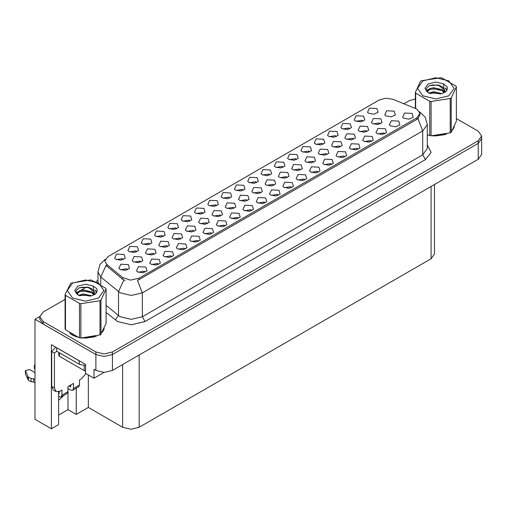 <?xml version="1.0" encoding="UTF-8"?>
<svg xmlns="http://www.w3.org/2000/svg" width="507" height="507" viewBox="0 0 507 507"><rect width="100%" height="100%" fill="white"/><g stroke="black" fill="none" stroke-linecap="round" stroke-linejoin="round"><path stroke-width="0.76" d="M251.649 210.735L250.712 209.746L244.805 210.735M252.366 205.608L244.868 205.227L242.929 209.429L244.089 210.38L249.241 211.324L253.525 209.429L252.366 205.608M176.575 228.86L175.637 227.871L169.731 228.86M177.292 223.733L169.794 223.353L167.855 227.554L169.015 228.505L174.161 229.443L178.451 227.554L177.292 223.733M225.032 226.103L224.094 225.114L218.187 226.103M225.748 220.976L218.251 220.596L216.312 224.797L217.471 225.748L222.624 226.686L226.908 224.797L225.748 220.976M269.737 175.073L268.792 174.085L262.886 175.073M270.446 169.946L262.956 169.566L261.016 173.768L262.176 174.725L267.322 175.663L271.613 173.768L270.446 169.946M167.487 246.719L166.543 245.73L160.637 246.719M168.197 241.592L160.7 241.212L158.761 245.413L159.927 246.364L165.073 247.302L169.357 245.413L168.197 241.592M318.193 172.317L317.255 171.328L311.349 172.317M318.909 167.19L311.412 166.809L309.473 171.011L310.633 171.962L315.779 172.906L320.069 171.011L318.909 167.19M336.28 136.656L335.336 135.667L329.43 136.656M336.99 131.528L329.493 131.148L327.56 135.35L328.72 136.307L333.866 137.245L338.15 135.35L336.99 131.528M296.354 159.705L295.41 158.716L289.503 159.705M297.064 154.578L289.573 154.204L287.634 158.399L288.794 159.356L293.94 160.294L298.23 158.399L297.064 154.578M194.067 231.369L193.129 230.381L187.222 231.369M194.783 226.242L187.286 225.862L185.347 230.064L186.506 231.021L191.652 231.959L195.943 230.064L194.783 226.242M344.811 156.948L343.866 155.96L337.966 156.948M345.527 151.821L338.03 151.447L336.09 155.643L337.25 156.6L342.396 157.538L346.687 155.643L345.527 151.821M136.649 251.909L135.711 250.921L129.805 251.909M137.365 246.782L129.868 246.408L127.929 250.604L129.089 251.561L134.241 252.499L138.525 250.604L137.365 246.782M326.99 154.629L326.045 153.64L320.139 154.629M327.699 149.502L320.202 149.128L318.269 153.323L319.429 154.28L324.575 155.218L328.859 153.323L327.699 149.502M260.528 192.996L259.584 192.014L253.684 192.996M261.244 187.869L253.747 187.495L251.808 191.69L252.968 192.647L258.114 193.585L262.404 191.69L261.244 187.869M362.898 121.287L361.954 120.298L356.047 121.287M363.608 116.16L356.11 115.786L354.178 119.982L355.337 120.939L360.483 121.876L364.767 119.982L363.608 116.16M243.119 190.442L242.175 189.453L236.275 190.442M243.829 185.315L236.338 184.935L234.399 189.136L235.559 190.087L240.705 191.025L244.995 189.136L243.829 185.315M127.612 269.737L126.668 268.754L120.761 269.737M128.322 264.61L120.824 264.236L118.885 268.431L120.051 269.388L125.197 270.326L129.481 268.431L128.322 264.61M291.576 187.685L290.638 186.696L284.731 187.685M292.292 182.558L284.795 182.178L282.855 186.38L284.015 187.33L289.161 188.268L293.452 186.38L292.292 182.558M309.663 152.024L308.719 151.035L302.812 152.024M310.373 146.897L302.875 146.517L300.943 150.718L302.102 151.669L307.248 152.607L311.532 150.718L310.373 146.897M340.279 146.954L339.341 145.965L333.435 146.954M340.996 141.827L333.498 141.453L331.559 145.648L332.719 146.605L337.865 147.543L342.155 145.648L340.996 141.827M273.818 185.321L272.88 184.339L266.974 185.321M274.534 180.2L267.037 179.82L265.098 184.016L266.257 184.973L271.41 185.911L275.694 184.016L274.534 180.2M358.119 149.267L357.175 148.278L351.275 149.267M358.836 144.14L351.338 143.76L349.399 147.962L350.559 148.912L355.705 149.85L359.995 147.962L358.836 144.14M207.363 223.695L206.419 222.706L200.512 223.695M208.073 218.568L200.576 218.194L198.643 222.389L199.802 223.346L204.948 224.284L209.233 222.389L208.073 218.568M233.942 208.345L233.005 207.357L227.098 208.345M234.659 203.218L227.161 202.844L225.222 207.04L226.382 207.997L231.534 208.935L235.818 207.04L234.659 203.218M384.737 133.899L383.793 132.91L377.886 133.899M385.447 128.772L377.956 128.391L376.017 132.593L377.176 133.544L382.322 134.488L386.613 132.593L385.447 128.772M300.404 169.978L299.46 168.989L293.559 169.978M301.12 164.851L293.623 164.471L291.683 168.673L292.843 169.623L297.989 170.561L302.28 168.673L301.12 164.851M198.421 241.465L197.477 240.483L191.57 241.465M199.131 236.338L191.633 235.964L189.694 240.16L190.86 241.117L196.006 242.054L200.29 240.16L199.131 236.338M123.34 259.59L122.402 258.608L116.496 259.59M124.057 254.463L116.559 254.089L114.62 258.285L115.78 259.242L120.932 260.18L125.216 258.285L124.057 254.463M145.186 272.202L144.242 271.213L138.335 272.202M145.896 267.075L138.398 266.701L136.465 270.896L137.625 271.853L142.771 272.791L147.055 270.896L145.896 267.075M366.865 131.605L365.921 130.616L360.014 131.605M367.575 126.477L360.084 126.104L358.145 130.299L359.305 131.256L364.451 132.194L368.741 130.299L367.575 126.477M189.884 221.172L188.946 220.19L183.04 221.172M190.6 216.045L183.103 215.671L181.164 219.867L182.324 220.824L187.47 221.762L191.76 219.867L190.6 216.045M313.694 162.303L312.756 161.315L306.849 162.303M314.41 157.176L306.912 156.796L304.973 160.998L306.139 161.955L311.285 162.893L315.569 160.998L314.41 157.176M247.239 200.671L246.294 199.688L240.388 200.671M247.948 195.544L240.451 195.17L238.518 199.365L239.678 200.322L244.824 201.26L249.108 199.365L247.948 195.544M238.341 218.416L237.403 217.427L231.496 218.416M239.057 213.289L231.56 212.915L229.62 217.11L230.78 218.067L235.932 219.005L240.217 217.11L239.057 213.289M163.267 236.541L162.329 235.552L156.422 236.541M163.983 231.414L156.486 231.04L154.546 235.235L155.706 236.192L160.852 237.13L165.143 235.235L163.983 231.414M158.495 264.521L157.55 263.532L151.644 264.521M159.204 259.394L151.707 259.014L149.768 263.215L150.934 264.166L156.08 265.104L160.364 263.215L159.204 259.394M380.155 123.93L379.217 122.948L373.31 123.93M380.871 118.803L373.374 118.429L371.435 122.624L372.594 123.581L377.74 124.519L382.031 122.624L380.871 118.803M171.803 256.834L170.859 255.845L164.952 256.834M172.513 251.706L165.016 251.333L163.077 255.528L164.243 256.485L169.389 257.423L173.673 255.528L172.513 251.706M216.502 205.804L215.557 204.822L209.657 205.804M217.218 200.683L209.721 200.303L207.781 204.498L208.941 205.455L214.087 206.393L218.378 204.498L217.218 200.683M264.958 203.047L264.02 202.065L258.114 203.047M265.674 197.92L258.177 197.546L256.238 201.742L257.398 202.699L262.55 203.637L266.834 201.742L265.674 197.92M283.045 167.386L282.101 166.404L276.195 167.386M283.755 162.265L276.264 161.885L274.325 166.081L275.485 167.037L280.631 167.975L284.921 166.081L283.755 162.265M180.777 239.044L179.833 238.056L173.926 239.044M181.487 233.917L173.996 233.537L172.057 237.739L173.217 238.689L178.363 239.634L182.653 237.739L181.487 233.917M331.502 164.629L330.564 163.647L324.657 164.629M332.218 159.502L324.721 159.128L322.782 163.324L323.941 164.281L329.087 165.219L333.378 163.324L332.218 159.502M349.589 128.968L348.645 127.986L342.738 128.968M350.299 123.841L342.802 123.467L340.869 127.663L342.029 128.62L347.175 129.558L351.459 127.663L350.299 123.841M353.575 139.279L352.631 138.291L346.725 139.279M354.285 134.152L346.788 133.778L344.849 137.974L346.015 138.931L351.161 139.869L355.445 137.974L354.285 134.152M211.723 233.784L210.785 232.795L204.879 233.784M212.439 228.657L204.942 228.283L203.003 232.479L204.169 233.435L209.315 234.373L213.599 232.479L212.439 228.657M203.193 213.491L202.255 212.503L196.348 213.491M203.909 208.364L196.412 207.984L194.473 212.186L195.632 213.143L200.778 214.081L205.069 212.186L203.909 208.364M278.267 195.366L277.329 194.377L271.422 195.366M278.983 190.239L271.486 189.865L269.547 194.061L270.706 195.018L275.852 195.956L280.143 194.061L278.983 190.239M140.902 262.062L139.957 261.08L134.051 262.062M141.611 256.941L134.114 256.561L132.181 260.756L133.341 261.713L138.487 262.651L142.771 260.756L141.611 256.941M229.81 198.123L228.866 197.134L222.966 198.123M230.527 192.996L223.029 192.622L221.09 196.817L222.25 197.774L227.396 198.712L231.686 196.817L230.527 192.996M185.112 249.152L184.168 248.164L178.261 249.152M185.822 244.025L178.325 243.645L176.385 247.847L177.551 248.798L182.697 249.742L186.982 247.847L185.822 244.025M256.428 182.754L255.484 181.772L249.577 182.754M257.138 177.627L249.647 177.254L247.708 181.449L248.867 182.406L254.013 183.344L258.304 181.449L257.138 177.627M154.191 254.394L153.253 253.405L147.347 254.394M154.908 249.267L147.41 248.886L145.471 253.088L146.631 254.039L151.777 254.977L156.067 253.088L154.908 249.267M304.884 179.998L303.947 179.009L298.04 179.998M305.601 174.871L298.103 174.497L296.164 178.692L297.324 179.649L302.47 180.587L306.76 178.692L305.601 174.871M287.114 177.653L286.17 176.664L280.263 177.653M287.824 172.526L280.327 172.146L278.394 176.347L279.553 177.298L284.7 178.236L288.984 176.347L287.824 172.526M371.428 141.58L370.484 140.591L364.584 141.58M372.138 136.453L364.647 136.079L362.708 140.274L363.868 141.231L369.014 142.169L373.304 140.274L372.138 136.453M220.653 216.02L219.708 215.031L213.802 216.02M221.363 210.893L213.872 210.519L211.932 214.715L213.092 215.671L218.238 216.609L222.529 214.715L221.363 210.893M322.972 144.337L322.027 143.348L316.121 144.337M323.681 139.21L316.184 138.836L314.251 143.031L315.411 143.988L320.557 144.926L324.841 143.031L323.681 139.21M149.958 244.222L149.02 243.24L143.113 244.222M150.674 239.101L143.177 238.721L141.238 242.916L142.397 243.873L147.55 244.811L151.834 242.916L150.674 239.101M416.919 109.138L392.805 99.277L385.852 98.2L379.318 99.955L107.934 256.637L104.848 260.94L106.755 264.426L122.656 277.538L130.362 280.105L138.728 278.349L416.919 117.732L420.005 113.435L416.919 109.138M39.812 316.514L34.958 319.315L95.899 354.501L104.169 356.478L112.446 354.501L478.221 143.323L481.65 138.544L478.221 143.323L112.446 354.501L104.169 356.478L95.899 354.501L43.228 324.087L39.8 319.315L39.8 316.767L43.228 321.539L95.899 351.953L104.169 353.93L112.446 351.953L478.221 140.775L481.65 135.996L478.221 131.218L456.351 118.587M58.616 391.784L58.616 424.619L51.391 428.789L51.391 344.722L85.531 364.432L85.531 373.348L93.966 378.222L93.966 369.305L95.899 370.421L104.169 372.398L112.446 370.421L478.221 159.242L481.65 154.464L481.65 135.996M104.055 372.398L93.966 378.222M51.391 428.789L34.958 419.302L34.958 319.315M434.493 184.491L434.493 253.975L431.064 258.747L139.197 427.262L130.92 429.239L122.65 427.262L88.345 407.457L88.345 374.977M88.345 407.457L76.265 414.428L76.265 388.204M58.616 415.068L67.995 409.65L76.265 414.428M58.616 400.27L64.294 395.111M67.995 409.65L67.995 388.508M390.485 125.863L395.631 126.801L399.922 124.906L398.756 121.084L391.265 120.71L389.325 124.906L390.485 125.863M403.794 118.182L408.94 119.12L413.23 117.225L412.064 113.403L404.573 113.029L402.634 117.225L403.794 118.182M385.89 115.907L391.036 116.844L395.321 114.95L394.161 111.128L386.664 110.754L384.724 114.95L385.89 115.907M368.646 113.251L373.792 114.189L378.076 112.3L376.916 108.479L369.419 108.099L367.486 112.3L368.646 113.251M69.598 333.074L72.374 335.121L77.368 337.187M420.005 113.435L420.005 114.721L417.939 118.581L416.919 119.322L137.543 280.466L142.309 292.837L131.281 295.473L120.248 292.837L100.785 277.025L97.965 271.86L97.965 282.64M125.02 280.466L122.656 279.268L106.045 265.44L100.785 277.025L100.785 284.357M427.281 134.894L427.597 134.982M432.636 135.927L446.509 134.165M452.827 129.817L454.462 126.389M82.413 338.131L96.279 336.363M102.604 332.022L104.233 328.587M415.328 98.928L409.003 100.811L403.895 103.758M97.965 280.39L95.842 281.613M86.615 286.943L80.676 290.372M65.105 299.358L43.228 311.989L39.8 316.767M453.816 127.865L453.613 128.29M444.645 134.691L435.202 135.971M422.876 80.86L417.508 88.345L422.876 95.823L435.836 98.928L448.796 95.823L454.171 88.345L448.796 80.86L435.836 77.761L422.876 80.86M427.281 134.875L431.058 135.838L450.235 132.866L451.211 132.308L456.351 121.236L456.351 86.868L455.989 86.101L441.952 77.996L440.621 77.786L421.444 80.752L420.468 81.316L415.328 92.388L415.683 93.161L415.683 108.523M429.721 135.629L429.721 101.267L415.683 93.161M429.721 101.267L431.058 101.47L431.058 135.838M450.235 132.866L450.235 98.504L431.058 101.47M450.235 98.504L451.211 97.94L451.211 132.308M441.901 93.586L433.529 91.729L428.783 93.136M440.735 93.96L433.529 92.743L429.847 93.599M444.195 91.811L442.142 89.695L433.529 87.686L429.537 88.681L427.224 90.652L426.926 91.723M443.866 92.318L442.142 90.702L433.529 88.7L429.537 89.695L427.109 91.919M443.08 93.193L444.449 91.298L444.753 89.961L438.067 84.98L429.163 85.683L426.026 89.105L428.136 92.768L441.755 93.624L446.002 91.564L447.434 88.345L446.946 86.418L443.372 83.801L435.722 82.052L428.13 83.896L424.942 88.345L428.13 92.794M444.284 92.661L444.753 90.766M444.728 90.36L442.142 86.659L438.302 85.024M443.372 83.801L444.449 91.292M415.328 108.378L415.328 92.388M456.351 86.868L451.211 97.94M439.937 93.624L432.839 93.015L430.012 93.529M445.121 92.192L444.626 91.792M444.322 91.571L443.815 91.241M439.937 89.581L432.839 88.972L430.012 89.486M427.281 90.557L426.45 91.07M446.895 90.36L445.399 88.395M439.968 85.544L432.839 84.929L429.036 85.74M447.434 88.44L446.946 86.418M445.444 91.976L444.715 91.355M444.493 91.19L442.75 90.145M427.971 89.707L426.26 90.696M447.016 90.119L445.399 87.888M85.936 373.583L81.475 378.78L79.548 379.895L79.548 384.99L73.477 388.495L72.672 390.276L70.72 390.086L67.963 388.495M73.477 388.495L73.477 383.4L67.963 386.581L67.963 391.677L61.898 395.181L61.898 390.086L59.965 391.201L56.068 391.588L54.452 388.013L54.452 353.113L51.695 351.522L55.7 347.213M69.066 385.947L70.72 386.898L70.72 384.99M81.038 361.84L56.892 347.903M56.657 348.017L56.657 351.205L79.269 364.26L85.531 365.56M56.068 391.588L53.311 389.991L51.695 386.423L51.695 351.522M56.721 351.243L54.452 353.113M58.616 393.286L59.142 393.584L59.142 391.607M34.958 382.81L33.646 382.05L33.646 378.868L34.958 379.623M61.898 395.181L61.087 396.962L58.616 396.468M34.958 372.62L29.602 369.527L25.35 370.547L28.392 377.195L31.047 378.501L33.646 378.868M33.646 382.05L31.047 381.682L31.047 378.501M28.392 377.195L28.392 380.383L25.432 374.103L25.35 370.547M28.392 380.383L31.047 381.682M61.087 396.962L67.158 393.464L67.963 391.677M27.866 376.156L27.866 379.344M72.672 390.276L78.737 386.778L79.548 384.99M34.958 366.238L34.387 365.325L34.958 364.413M34.387 365.325L34.387 368.513L34.958 369.426M103.586 330.07L103.39 330.494M94.422 336.889L84.98 338.169M75.068 336.274L70.834 333.929M58.844 352.466L58.844 355.502L59.414 356.301L84.232 370.63L85.531 370.959M72.653 283.058L67.285 290.543L72.653 298.027L85.613 301.126L98.573 298.027L103.941 290.543L98.573 283.058L85.613 279.959L72.653 283.058M70.72 283.236L65.105 294.592L65.46 295.359L65.46 329.721L79.498 337.827L80.835 338.036L100.506 334.791L106.121 323.434L106.121 289.072L105.767 288.299L91.729 280.194L90.392 279.991L70.72 283.236M79.498 337.827L79.498 303.465L65.46 295.359M79.498 303.465L80.835 303.674L80.835 338.036M100.006 335.07L100.006 300.702L80.835 303.674M100.006 300.702L100.982 300.144L100.982 334.506M65.105 294.592L65.105 328.954L65.46 329.721M91.678 295.784L83.306 293.933L78.553 295.334M90.512 296.164L83.306 294.941L79.624 295.796M93.972 294.016L91.919 291.893L83.306 289.89L79.307 290.885L77.001 292.856L76.703 293.927M93.643 294.516L91.919 292.907L83.306 290.898L79.307 291.893L76.88 294.123M92.857 295.391L94.226 293.496L94.53 292.159L87.844 287.177L78.94 287.881L75.803 291.303L77.907 294.973L91.533 295.828L95.779 293.768L97.211 290.543L96.723 288.622L93.149 285.999L85.493 284.25L77.907 286.094L74.719 290.543L77.907 294.992M94.061 294.865L94.53 292.964M94.498 292.558L91.919 288.863L88.079 287.222M93.149 285.999L94.226 293.49M106.121 289.072L100.982 300.144M89.714 295.828L82.609 295.22L79.789 295.733M94.898 294.39L94.403 293.99M94.099 293.775L93.592 293.439M89.714 291.779L82.609 291.176L79.789 291.69M77.058 292.754L76.221 293.268M96.672 292.558L95.177 290.593M89.739 287.748L82.609 287.127L78.813 287.944M97.211 290.644L96.723 288.622M95.221 294.18L94.492 293.553M94.27 293.388L92.528 292.343M77.742 291.905L76.037 292.9M96.793 292.324L95.17 290.086M478.221 159.242L478.221 140.775M112.446 370.421L112.446 351.953M95.899 370.421L95.899 351.953M139.197 427.262L139.197 354.976M431.064 258.747L431.064 186.468M122.65 427.262L122.65 364.533M106.755 264.426L106.755 266.162M122.656 277.538L122.656 279.268M138.728 278.349L138.728 279.934M416.919 117.732L416.919 119.322M427.281 144.894L431.134 152.442L425.468 159.61L145.072 321.495L142.309 316.717L422.711 154.831L427.281 148.462L427.281 124.583L422.711 130.945L417.939 118.581M145.072 321.495L131.281 324.791L117.491 321.495L106.121 312.42M123.822 279.997L118.505 291.633L118.505 315.512L120.248 316.717L131.281 319.359L142.309 316.717L142.309 292.837L422.711 130.945L422.711 154.831L425.468 159.61M43.228 321.539L43.228 324.087M106.121 305.309L118.505 315.512L115.304 319.993M79.269 361.073L79.269 364.26M54.452 388.013L51.695 386.423M25.432 370.915L25.432 374.103M84.232 370.63L84.232 365.566M59.414 356.301L59.414 352.796M427.281 124.583L425.24 117.212L419.625 111.819M105.234 259.318L99.961 264.559L97.965 271.86"/></g></svg>
